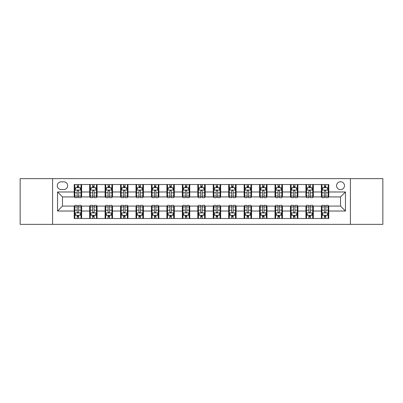 <?xml version="1.0" encoding="UTF-8"?>
<svg xmlns="http://www.w3.org/2000/svg" width="403" height="403" viewBox="0 0 403 403"><rect width="100%" height="100%" fill="white"/><g stroke="black" fill="none" stroke-linecap="round" stroke-linejoin="round"><path stroke-width="0.6" d="M340.525 181.728A3.954 3.954 0 0 0 336.57 185.682A3.954 3.954 0 0 0 340.525 189.637A3.954 3.954 0 0 0 344.479 185.682A3.954 3.954 0 0 0 340.525 181.728M350.409 224.36L382.85 224.36L382.85 178.64L350.409 178.64L350.409 224.36L52.592 224.36L52.592 178.64L20.15 178.64L20.15 224.36L52.592 224.36M61.115 189.511L63.835 189.511A3.829 3.829 0 0 0 67.664 185.682A3.829 3.829 0 0 0 63.835 181.849L61.115 181.849A3.829 3.829 0 0 0 57.286 185.682A3.829 3.829 0 0 0 61.115 189.511M350.409 178.64L52.592 178.64M74.217 211.016L57.533 211.016L57.533 191.984L74.217 191.984L74.217 196.926L62.475 196.926L62.475 206.074L74.217 206.074L74.217 218.491L328.783 218.491L328.783 206.074L340.525 206.074L340.525 196.926L328.783 196.926L328.783 191.984L345.467 191.984L345.467 211.016L328.783 211.016M328.783 191.984L328.783 184.509L74.217 184.509L74.217 191.984M321.372 184.509L321.372 196.926L321.987 196.926M324.334 196.926L325.82 196.926M328.168 196.926L328.783 196.926M321.372 196.926L312.718 196.926M305.922 184.509L305.922 196.926L306.542 196.926M308.889 196.926L310.37 196.926M305.922 196.926L297.273 196.926M290.477 184.509L290.477 196.926L291.092 196.926M293.439 196.926L294.925 196.926M290.477 196.926L281.823 196.926M275.027 184.509L275.027 196.926L275.647 196.926M277.994 196.926L279.475 196.926M275.027 196.926L266.378 196.926M259.582 184.509L259.582 196.926L260.197 196.926M262.549 196.926L264.03 196.926M259.582 196.926L250.933 196.926M244.132 184.509L244.132 196.926L244.752 196.926M247.099 196.926L248.586 196.926M244.132 196.926L235.483 196.926M228.687 184.509L228.687 196.926L229.307 196.926M231.654 196.926L233.136 196.926M228.687 196.926L220.038 196.926M213.237 184.509L213.237 196.926L213.857 196.926M216.204 196.926L217.691 196.926M213.237 196.926L204.588 196.926M197.792 184.509L197.792 196.926L198.412 196.926M200.759 196.926L202.241 196.926M197.792 196.926L189.143 196.926M182.347 184.509L182.347 196.926L182.962 196.926M185.309 196.926L186.796 196.926M182.347 196.926L173.693 196.926M166.897 184.509L166.897 196.926L167.517 196.926M169.864 196.926L171.346 196.926M166.897 196.926L158.248 196.926M151.452 184.509L151.452 196.926L152.067 196.926M154.414 196.926L155.901 196.926M151.452 196.926L142.803 196.926M136.002 184.509L136.002 196.926L136.622 196.926M138.97 196.926L140.451 196.926M136.002 196.926L127.353 196.926M120.557 184.509L120.557 196.926L121.177 196.926M123.525 196.926L125.006 196.926M120.557 196.926L111.908 196.926M105.107 184.509L105.107 196.926L105.727 196.926M108.075 196.926L109.561 196.926M105.107 196.926L96.458 196.926M89.662 184.509L89.662 196.926L90.282 196.926M92.63 196.926L94.111 196.926M89.662 196.926L81.013 196.926M74.217 196.926L74.832 196.926M77.18 196.926L78.666 196.926M74.217 206.074L74.832 206.074M77.18 206.074L78.666 206.074M81.013 206.074L81.628 206.074L81.628 218.491M90.282 206.074L81.628 206.074M92.63 206.074L94.111 206.074M96.458 206.074L97.078 206.074L97.078 218.491M105.727 206.074L97.078 206.074M108.075 206.074L109.561 206.074M111.908 206.074L112.523 206.074L112.523 218.491M121.177 206.074L112.523 206.074M123.525 206.074L125.006 206.074M127.353 206.074L127.973 206.074L127.973 218.491M136.622 206.074L127.973 206.074M138.97 206.074L140.451 206.074M142.803 206.074L143.418 206.074L143.418 218.491M152.067 206.074L143.418 206.074M154.414 206.074L155.901 206.074M158.248 206.074L158.868 206.074L158.868 218.491M167.517 206.074L158.868 206.074M169.864 206.074L171.346 206.074M173.693 206.074L174.313 206.074L174.313 218.491M182.962 206.074L174.313 206.074M185.309 206.074L186.796 206.074M189.143 206.074L189.763 206.074L189.763 218.491M198.412 206.074L189.763 206.074M200.759 206.074L202.241 206.074M204.588 206.074L205.208 206.074L205.208 218.491M213.857 206.074L205.208 206.074M216.204 206.074L217.691 206.074M220.038 206.074L220.653 206.074L220.653 218.491M229.307 206.074L220.653 206.074M231.654 206.074L233.136 206.074M235.483 206.074L236.103 206.074L236.103 218.491M244.752 206.074L236.103 206.074M247.099 206.074L248.586 206.074M250.933 206.074L251.548 206.074L251.548 218.491M260.197 206.074L251.548 206.074M262.549 206.074L264.03 206.074M266.378 206.074L266.998 206.074L266.998 218.491M275.647 206.074L266.998 206.074M277.994 206.074L279.475 206.074M281.823 206.074L282.443 206.074L282.443 218.491M291.092 206.074L282.443 206.074M293.439 206.074L294.925 206.074M297.273 206.074L297.893 206.074L297.893 218.491M306.542 206.074L297.893 206.074M308.889 206.074L310.37 206.074M312.718 206.074L313.338 206.074L313.338 218.491M321.987 206.074L313.338 206.074M324.334 206.074L325.82 206.074M328.168 206.074L328.783 206.074M81.628 184.509L81.628 196.926M74.217 187.596L74.832 187.596M77.18 187.596L78.666 187.596M81.013 187.596L81.628 187.596M74.217 215.404L74.832 215.404M77.18 215.404L78.666 215.404M81.013 215.404L81.628 215.404M89.662 206.074L89.662 218.491M97.078 184.509L97.078 196.926M89.662 187.596L90.282 187.596M92.63 187.596L94.111 187.596M96.458 187.596L97.078 187.596M89.662 215.404L90.282 215.404M92.63 215.404L94.111 215.404M96.458 215.404L97.078 215.404M105.107 206.074L105.107 218.491M105.107 215.404L105.727 215.404M108.075 215.404L109.561 215.404M111.908 215.404L112.523 215.404M112.523 184.509L112.523 196.926M105.107 187.596L105.727 187.596M108.075 187.596L109.561 187.596M111.908 187.596L112.523 187.596M120.557 206.074L120.557 218.491M120.557 215.404L121.177 215.404M123.525 215.404L125.006 215.404M127.353 215.404L127.973 215.404M127.973 184.509L127.973 196.926M120.557 187.596L121.177 187.596M123.525 187.596L125.006 187.596M127.353 187.596L127.973 187.596M136.002 206.074L136.002 218.491M136.002 215.404L136.622 215.404M138.97 215.404L140.451 215.404M142.803 215.404L143.418 215.404M143.418 184.509L143.418 196.926M136.002 187.596L136.622 187.596M138.97 187.596L140.451 187.596M142.803 187.596L143.418 187.596M151.452 206.074L151.452 218.491M151.452 215.404L152.067 215.404M154.414 215.404L155.901 215.404M158.248 215.404L158.868 215.404M158.868 184.509L158.868 196.926M151.452 187.596L152.067 187.596M154.414 187.596L155.901 187.596M158.248 187.596L158.868 187.596M166.897 206.074L166.897 218.491M166.897 215.404L167.517 215.404M169.864 215.404L171.346 215.404M173.693 215.404L174.313 215.404M174.313 184.509L174.313 196.926M166.897 187.596L167.517 187.596M169.864 187.596L171.346 187.596M173.693 187.596L174.313 187.596M182.347 206.074L182.347 218.491M182.347 215.404L182.962 215.404M185.309 215.404L186.796 215.404M189.143 215.404L189.763 215.404M189.763 184.509L189.763 196.926M182.347 187.596L182.962 187.596M185.309 187.596L186.796 187.596M189.143 187.596L189.763 187.596M197.792 206.074L197.792 218.491M197.792 215.404L198.412 215.404M200.759 215.404L202.241 215.404M204.588 215.404L205.208 215.404M205.208 184.509L205.208 196.926M197.792 187.596L198.412 187.596M200.759 187.596L202.241 187.596M204.588 187.596L205.208 187.596M213.237 206.074L213.237 218.491M213.237 215.404L213.857 215.404M216.204 215.404L217.691 215.404M220.038 215.404L220.653 215.404M220.653 184.509L220.653 196.926M213.237 187.596L213.857 187.596M216.204 187.596L217.691 187.596M220.038 187.596L220.653 187.596M228.687 206.074L228.687 218.491M228.687 215.404L229.307 215.404M231.654 215.404L233.136 215.404M235.483 215.404L236.103 215.404M236.103 184.509L236.103 196.926M228.687 187.596L229.307 187.596M231.654 187.596L233.136 187.596M235.483 187.596L236.103 187.596M244.132 206.074L244.132 218.491M244.132 215.404L244.752 215.404M247.099 215.404L248.586 215.404M250.933 215.404L251.548 215.404M251.548 184.509L251.548 196.926M244.132 187.596L244.752 187.596M247.099 187.596L248.586 187.596M250.933 187.596L251.548 187.596M259.582 206.074L259.582 218.491M259.582 215.404L260.197 215.404M262.549 215.404L264.03 215.404M266.378 215.404L266.998 215.404M266.998 184.509L266.998 196.926M259.582 187.596L260.197 187.596M262.549 187.596L264.03 187.596M266.378 187.596L266.998 187.596M275.027 206.074L275.027 218.491M275.027 215.404L275.647 215.404M277.994 215.404L279.475 215.404M281.823 215.404L282.443 215.404M282.443 184.509L282.443 196.926M275.027 187.596L275.647 187.596M277.994 187.596L279.475 187.596M281.823 187.596L282.443 187.596M290.477 206.074L290.477 218.491M290.477 215.404L291.092 215.404M293.439 215.404L294.925 215.404M297.273 215.404L297.893 215.404M297.893 184.509L297.893 196.926M290.477 187.596L291.092 187.596M293.439 187.596L294.925 187.596M297.273 187.596L297.893 187.596M305.922 206.074L305.922 218.491M305.922 215.404L306.542 215.404M308.889 215.404L310.37 215.404M312.718 215.404L313.338 215.404M313.338 184.509L313.338 196.926M305.922 187.596L306.542 187.596M308.889 187.596L310.37 187.596M312.718 187.596L313.338 187.596M321.372 206.074L321.372 218.491M321.372 215.404L321.987 215.404M324.334 215.404L325.82 215.404M328.168 215.404L328.783 215.404M321.372 187.596L321.987 187.596M324.334 187.596L325.82 187.596M328.168 187.596L328.783 187.596M62.475 196.926L57.533 191.984M62.475 206.074L57.533 211.016M345.467 191.984L340.525 196.926M345.467 211.016L340.525 206.074M78.666 186.115L77.18 186.115M81.013 196.12L78.666 196.12L78.666 197.672L81.013 197.672L81.013 190.13L79.774 187.657L76.071 187.657L74.832 190.13L74.832 197.672L77.18 197.672L77.18 196.12L74.832 196.12M74.832 190.13L74.832 184.509M81.013 190.13L81.013 184.509M77.18 187.657L77.18 184.509M78.666 184.509L78.666 187.657M78.666 196.12L78.666 191.057C78.172 190.105 77.678 190.105 77.18 191.057L77.18 196.12M77.18 216.885L78.666 216.885M74.832 206.88L77.18 206.88L77.18 205.329L74.832 205.329L74.832 212.87L76.071 215.343L79.774 215.343L81.013 212.87L81.013 205.329L78.666 205.329L78.666 206.88L81.013 206.88M81.013 212.87L81.013 218.491M74.832 212.87L74.832 218.491M78.666 215.343L78.666 218.491M77.18 218.491L77.18 215.343M77.18 206.88L77.18 211.943C77.673 212.895 78.167 212.895 78.666 211.943L78.666 206.88M94.111 186.115L92.63 186.115M96.458 196.12L94.111 196.12L94.111 197.672L96.458 197.672L96.458 190.13L95.224 187.657L91.516 187.657L90.282 190.13L90.282 197.672L92.63 197.672L92.63 196.12L90.282 196.12M90.282 190.13L90.282 184.509M96.458 190.13L96.458 184.509M92.63 187.657L92.63 184.509M94.111 184.509L94.111 187.657M94.111 196.12L94.111 191.057C93.617 190.105 93.123 190.105 92.63 191.057L92.63 196.12M109.561 186.115L108.075 186.115M111.908 196.12L109.561 196.12L109.561 197.672L111.908 197.672L111.908 190.13L110.669 187.657L106.961 187.657L105.727 190.13L105.727 197.672L108.075 197.672L108.075 196.12L105.727 196.12M105.727 190.13L105.727 184.509M111.908 190.13L111.908 184.509M108.075 187.657L108.075 184.509M109.561 184.509L109.561 187.657M109.561 196.12L109.561 191.057C109.067 190.105 108.568 190.105 108.075 191.057L108.075 196.12M125.006 186.115L123.525 186.115M127.353 196.12L125.006 196.12L125.006 197.672L127.353 197.672L127.353 190.13L126.119 187.657L122.411 187.657L121.177 190.13L121.177 197.672L123.525 197.672L123.525 196.12L121.177 196.12M121.177 190.13L121.177 184.509M127.353 190.13L127.353 184.509M123.525 187.657L123.525 184.509M125.006 184.509L125.006 187.657M125.006 196.12L125.006 191.057C124.512 190.105 124.018 190.105 123.525 191.057L123.525 196.12M92.63 216.885L94.111 216.885M90.282 206.88L92.63 206.88L92.63 205.329L90.282 205.329L90.282 212.87L91.516 215.343L95.224 215.343L96.458 212.87L96.458 205.329L94.111 205.329L94.111 206.88L96.458 206.88M96.458 212.87L96.458 218.491M90.282 212.87L90.282 218.491M94.111 215.343L94.111 218.491M92.63 218.491L92.63 215.343M92.63 206.88L92.63 211.943C93.123 212.895 93.617 212.895 94.111 211.943L94.111 206.88M108.075 216.885L109.561 216.885M105.727 206.88L108.075 206.88L108.075 205.329L105.727 205.329L105.727 212.87L106.961 215.343L110.669 215.343L111.908 212.87L111.908 205.329L109.561 205.329L109.561 206.88L111.908 206.88M111.908 212.87L111.908 218.491M105.727 212.87L105.727 218.491M109.561 215.343L109.561 218.491M108.075 218.491L108.075 215.343M108.075 206.88L108.075 211.943C108.568 212.895 109.062 212.895 109.561 211.943L109.561 206.88M123.525 216.885L125.006 216.885M121.177 206.88L123.525 206.88L123.525 205.329L121.177 205.329L121.177 212.87L122.411 215.343L126.119 215.343L127.353 212.87L127.353 205.329L125.006 205.329L125.006 206.88L127.353 206.88M127.353 212.87L127.353 218.491M121.177 212.87L121.177 218.491M125.006 215.343L125.006 218.491M123.525 218.491L123.525 215.343M123.525 206.88L123.525 211.943C124.018 212.895 124.512 212.895 125.006 211.943L125.006 206.88M140.451 186.115L138.97 186.115M142.803 196.12L140.451 196.12L140.451 197.672L142.803 197.672L142.803 190.13L141.564 187.657L137.856 187.657L136.622 190.13L136.622 197.672L138.97 197.672L138.97 196.12L136.622 196.12M136.622 190.13L136.622 184.509M142.803 190.13L142.803 184.509M138.97 187.657L138.97 184.509M140.451 184.509L140.451 187.657M140.451 196.12L140.451 191.057C139.957 190.105 139.463 190.105 138.97 191.057L138.97 196.12M138.97 216.885L140.451 216.885M136.622 206.88L138.97 206.88L138.97 205.329L136.622 205.329L136.622 212.87L137.856 215.343L141.564 215.343L142.803 212.87L142.803 205.329L140.451 205.329L140.451 206.88L142.803 206.88M142.803 212.87L142.803 218.491M136.622 212.87L136.622 218.491M140.451 215.343L140.451 218.491M138.97 218.491L138.97 215.343M138.97 206.88L138.97 211.943C139.463 212.895 139.957 212.895 140.451 211.943L140.451 206.88M155.901 186.115L154.414 186.115M158.248 196.12L155.901 196.12L155.901 197.672L158.248 197.672L158.248 190.13L157.014 187.657L153.306 187.657L152.067 190.13L152.067 197.672L154.414 197.672L154.414 196.12L152.067 196.12M152.067 190.13L152.067 184.509M158.248 190.13L158.248 184.509M154.414 187.657L154.414 184.509M155.901 184.509L155.901 187.657M155.901 196.12L155.901 191.057C155.407 190.105 154.913 190.105 154.414 191.057L154.414 196.12M171.346 186.115L169.864 186.115M173.693 196.12L171.346 196.12L171.346 197.672L173.693 197.672L173.693 190.13L172.459 187.657L168.751 187.657L167.517 190.13L167.517 197.672L169.864 197.672L169.864 196.12L167.517 196.12M167.517 190.13L167.517 184.509M173.693 190.13L173.693 184.509M169.864 187.657L169.864 184.509M171.346 184.509L171.346 187.657M171.346 196.12L171.346 191.057C170.852 190.105 170.358 190.105 169.864 191.057L169.864 196.12M186.796 186.115L185.309 186.115M189.143 196.12L186.796 196.12L186.796 197.672L189.143 197.672L189.143 190.13L187.909 187.657L184.201 187.657L182.962 190.13L182.962 197.672L185.309 197.672L185.309 196.12L182.962 196.12M182.962 190.13L182.962 184.509M189.143 190.13L189.143 184.509M185.309 187.657L185.309 184.509M186.796 184.509L186.796 187.657M186.796 196.12L186.796 191.057C186.302 190.105 185.808 190.105 185.309 191.057L185.309 196.12M202.241 186.115L200.759 186.115M204.588 196.12L202.241 196.12L202.241 197.672L204.588 197.672L204.588 190.13L203.354 187.657L199.646 187.657L198.412 190.13L198.412 197.672L200.759 197.672L200.759 196.12L198.412 196.12M198.412 190.13L198.412 184.509M204.588 190.13L204.588 184.509M200.759 187.657L200.759 184.509M202.241 184.509L202.241 187.657M202.241 196.12L202.241 191.057C201.747 190.105 201.253 190.105 200.759 191.057L200.759 196.12M217.691 186.115L216.204 186.115M220.038 196.12L217.691 196.12L217.691 197.672L220.038 197.672L220.038 190.13L218.799 187.657L215.091 187.657L213.857 190.13L213.857 197.672L216.204 197.672L216.204 196.12L213.857 196.12M213.857 190.13L213.857 184.509M220.038 190.13L220.038 184.509M216.204 187.657L216.204 184.509M217.691 184.509L217.691 187.657M217.691 196.12L217.691 191.057C217.197 190.105 216.703 190.105 216.204 191.057L216.204 196.12M154.414 216.885L155.901 216.885M152.067 206.88L154.414 206.88L154.414 205.329L152.067 205.329L152.067 212.87L153.306 215.343L157.014 215.343L158.248 212.87L158.248 205.329L155.901 205.329L155.901 206.88L158.248 206.88M158.248 212.87L158.248 218.491M152.067 212.87L152.067 218.491M155.901 215.343L155.901 218.491M154.414 218.491L154.414 215.343M154.414 206.88L154.414 211.943C154.908 212.895 155.407 212.895 155.901 211.943L155.901 206.88M169.864 216.885L171.346 216.885M167.517 206.88L169.864 206.88L169.864 205.329L167.517 205.329L167.517 212.87L168.751 215.343L172.459 215.343L173.693 212.87L173.693 205.329L171.346 205.329L171.346 206.88L173.693 206.88M173.693 212.87L173.693 218.491M167.517 212.87L167.517 218.491M171.346 215.343L171.346 218.491M169.864 218.491L169.864 215.343M169.864 206.88L169.864 211.943C170.358 212.895 170.852 212.895 171.346 211.943L171.346 206.88M185.309 216.885L186.796 216.885M182.962 206.88L185.309 206.88L185.309 205.329L182.962 205.329L182.962 212.87L184.201 215.343L187.909 215.343L189.143 212.87L189.143 205.329L186.796 205.329L186.796 206.88L189.143 206.88M189.143 212.87L189.143 218.491M182.962 212.87L182.962 218.491M186.796 215.343L186.796 218.491M185.309 218.491L185.309 215.343M185.309 206.88L185.309 211.943C185.803 212.895 186.297 212.895 186.796 211.943L186.796 206.88M200.759 216.885L202.241 216.885M198.412 206.88L200.759 206.88L200.759 205.329L198.412 205.329L198.412 212.87L199.646 215.343L203.354 215.343L204.588 212.87L204.588 205.329L202.241 205.329L202.241 206.88L204.588 206.88M204.588 212.87L204.588 218.491M198.412 212.87L198.412 218.491M202.241 215.343L202.241 218.491M200.759 218.491L200.759 215.343M200.759 206.88L200.759 211.943C201.253 212.895 201.747 212.895 202.241 211.943L202.241 206.88M216.204 216.885L217.691 216.885M213.857 206.88L216.204 206.88L216.204 205.329L213.857 205.329L213.857 212.87L215.091 215.343L218.799 215.343L220.038 212.87L220.038 205.329L217.691 205.329L217.691 206.88L220.038 206.88M220.038 212.87L220.038 218.491M213.857 212.87L213.857 218.491M217.691 215.343L217.691 218.491M216.204 218.491L216.204 215.343M216.204 206.88L216.204 211.943C216.698 212.895 217.192 212.895 217.691 211.943L217.691 206.88M233.136 186.115L231.654 186.115M235.483 196.12L233.136 196.12L233.136 197.672L235.483 197.672L235.483 190.13L234.249 187.657L230.541 187.657L229.307 190.13L229.307 197.672L231.654 197.672L231.654 196.12L229.307 196.12M229.307 190.13L229.307 184.509M235.483 190.13L235.483 184.509M231.654 187.657L231.654 184.509M233.136 184.509L233.136 187.657M233.136 196.12L233.136 191.057C232.642 190.105 232.148 190.105 231.654 191.057L231.654 196.12M231.654 216.885L233.136 216.885M229.307 206.88L231.654 206.88L231.654 205.329L229.307 205.329L229.307 212.87L230.541 215.343L234.249 215.343L235.483 212.87L235.483 205.329L233.136 205.329L233.136 206.88L235.483 206.88M235.483 212.87L235.483 218.491M229.307 212.87L229.307 218.491M233.136 215.343L233.136 218.491M231.654 218.491L231.654 215.343M231.654 206.88L231.654 211.943C232.148 212.895 232.642 212.895 233.136 211.943L233.136 206.88M248.586 186.115L247.099 186.115M250.933 196.12L248.586 196.12L248.586 197.672L250.933 197.672L250.933 190.13L249.694 187.657L245.986 187.657L244.752 190.13L244.752 197.672L247.099 197.672L247.099 196.12L244.752 196.12M244.752 190.13L244.752 184.509M250.933 190.13L250.933 184.509M247.099 187.657L247.099 184.509M248.586 184.509L248.586 187.657M248.586 196.12L248.586 191.057C248.092 190.105 247.593 190.105 247.099 191.057L247.099 196.12M247.099 216.885L248.586 216.885M244.752 206.88L247.099 206.88L247.099 205.329L244.752 205.329L244.752 212.87L245.986 215.343L249.694 215.343L250.933 212.87L250.933 205.329L248.586 205.329L248.586 206.88L250.933 206.88M250.933 212.87L250.933 218.491M244.752 212.87L244.752 218.491M248.586 215.343L248.586 218.491M247.099 218.491L247.099 215.343M247.099 206.88L247.099 211.943C247.593 212.895 248.087 212.895 248.586 211.943L248.586 206.88M264.03 186.115L262.549 186.115M266.378 196.12L264.03 196.12L264.03 197.672L266.378 197.672L266.378 190.13L265.144 187.657L261.436 187.657L260.197 190.13L260.197 197.672L262.549 197.672L262.549 196.12L260.197 196.12M260.197 190.13L260.197 184.509M266.378 190.13L266.378 184.509M262.549 187.657L262.549 184.509M264.03 184.509L264.03 187.657M264.03 196.12L264.03 191.057C263.537 190.105 263.043 190.105 262.549 191.057L262.549 196.12M262.549 216.885L264.03 216.885M260.197 206.88L262.549 206.88L262.549 205.329L260.197 205.329L260.197 212.87L261.436 215.343L265.144 215.343L266.378 212.87L266.378 205.329L264.03 205.329L264.03 206.88L266.378 206.88M266.378 212.87L266.378 218.491M260.197 212.87L260.197 218.491M264.03 215.343L264.03 218.491M262.549 218.491L262.549 215.343M262.549 206.88L262.549 211.943C263.043 212.895 263.537 212.895 264.03 211.943L264.03 206.88M279.475 186.115L277.994 186.115M281.823 196.12L279.475 196.12L279.475 197.672L281.823 197.672L281.823 190.13L280.589 187.657L276.881 187.657L275.647 190.13L275.647 197.672L277.994 197.672L277.994 196.12L275.647 196.12M275.647 190.13L275.647 184.509M281.823 190.13L281.823 184.509M277.994 187.657L277.994 184.509M279.475 184.509L279.475 187.657M279.475 196.12L279.475 191.057C278.982 190.105 278.488 190.105 277.994 191.057L277.994 196.12M277.994 216.885L279.475 216.885M275.647 206.88L277.994 206.88L277.994 205.329L275.647 205.329L275.647 212.87L276.881 215.343L280.589 215.343L281.823 212.87L281.823 205.329L279.475 205.329L279.475 206.88L281.823 206.88M281.823 212.87L281.823 218.491M275.647 212.87L275.647 218.491M279.475 215.343L279.475 218.491M277.994 218.491L277.994 215.343M277.994 206.88L277.994 211.943C278.488 212.895 278.982 212.895 279.475 211.943L279.475 206.88M294.925 186.115L293.439 186.115M297.273 196.12L294.925 196.12L294.925 197.672L297.273 197.672L297.273 190.13L296.039 187.657L292.331 187.657L291.092 190.13L291.092 197.672L293.439 197.672L293.439 196.12L291.092 196.12M291.092 190.13L291.092 184.509M297.273 190.13L297.273 184.509M293.439 187.657L293.439 184.509M294.925 184.509L294.925 187.657M294.925 196.12L294.925 191.057C294.432 190.105 293.938 190.105 293.439 191.057L293.439 196.12M293.439 216.885L294.925 216.885M291.092 206.88L293.439 206.88L293.439 205.329L291.092 205.329L291.092 212.87L292.331 215.343L296.039 215.343L297.273 212.87L297.273 205.329L294.925 205.329L294.925 206.88L297.273 206.88M297.273 212.87L297.273 218.491M291.092 212.87L291.092 218.491M294.925 215.343L294.925 218.491M293.439 218.491L293.439 215.343M293.439 206.88L293.439 211.943C293.933 212.895 294.432 212.895 294.925 211.943L294.925 206.88M310.37 186.115L308.889 186.115M312.718 196.12L310.37 196.12L310.37 197.672L312.718 197.672L312.718 190.13L311.484 187.657L307.776 187.657L306.542 190.13L306.542 197.672L308.889 197.672L308.889 196.12L306.542 196.12M306.542 190.13L306.542 184.509M312.718 190.13L312.718 184.509M308.889 187.657L308.889 184.509M310.37 184.509L310.37 187.657M310.37 196.12L310.37 191.057C309.877 190.105 309.383 190.105 308.889 191.057L308.889 196.12M308.889 216.885L310.37 216.885M306.542 206.88L308.889 206.88L308.889 205.329L306.542 205.329L306.542 212.87L307.776 215.343L311.484 215.343L312.718 212.87L312.718 205.329L310.37 205.329L310.37 206.88L312.718 206.88M312.718 212.87L312.718 218.491M306.542 212.87L306.542 218.491M310.37 215.343L310.37 218.491M308.889 218.491L308.889 215.343M308.889 206.88L308.889 211.943C309.383 212.895 309.877 212.895 310.37 211.943L310.37 206.88M325.82 186.115L324.334 186.115M328.168 196.12L325.82 196.12L325.82 197.672L328.168 197.672L328.168 190.13L326.929 187.657L323.226 187.657L321.987 190.13L321.987 197.672L324.334 197.672L324.334 196.12L321.987 196.12M321.987 190.13L321.987 184.509M328.168 190.13L328.168 184.509M324.334 187.657L324.334 184.509M325.82 184.509L325.82 187.657M325.82 196.12L325.82 191.057C325.327 190.105 324.833 190.105 324.334 191.057L324.334 196.12M324.334 216.885L325.82 216.885M321.987 206.88L324.334 206.88L324.334 205.329L321.987 205.329L321.987 212.87L323.226 215.343L326.929 215.343L328.168 212.87L328.168 205.329L325.82 205.329L325.82 206.88L328.168 206.88M328.168 212.87L328.168 218.491M321.987 212.87L321.987 218.491M325.82 215.343L325.82 218.491M324.334 218.491L324.334 215.343M324.334 206.88L324.334 211.943C324.828 212.895 325.322 212.895 325.82 211.943L325.82 206.88M89.662 211.016L81.628 211.016M89.662 191.984L81.628 191.984M105.107 191.984L97.078 191.984M105.107 211.016L97.078 211.016M120.557 191.984L112.523 191.984M120.557 211.016L112.523 211.016M136.002 191.984L127.973 191.984M136.002 211.016L127.973 211.016M151.452 191.984L143.418 191.984M151.452 211.016L143.418 211.016M166.897 191.984L158.868 191.984M166.897 211.016L158.868 211.016M182.347 191.984L174.313 191.984M182.347 211.016L174.313 211.016M197.792 191.984L189.763 191.984M197.792 211.016L189.763 211.016M213.237 191.984L205.208 191.984M213.237 211.016L205.208 211.016M228.687 191.984L220.653 191.984M228.687 211.016L220.653 211.016M244.132 191.984L236.103 191.984M244.132 211.016L236.103 211.016M259.582 191.984L251.548 191.984M259.582 211.016L251.548 211.016M275.027 191.984L266.998 191.984M275.027 211.016L266.998 211.016M290.477 191.984L282.443 191.984M290.477 211.016L282.443 211.016M305.922 191.984L297.893 191.984M305.922 211.016L297.893 211.016M321.372 191.984L313.338 191.984M321.372 211.016L313.338 211.016M80.983 190.07L74.862 190.07M74.832 187.808L75.996 187.808M79.849 187.808L81.013 187.808M77.18 192.805L74.832 192.805M81.013 192.805L78.666 192.805M78.666 186.901L77.18 186.901M74.862 212.93L80.983 212.93M81.013 215.192L79.849 215.192M75.996 215.192L74.832 215.192M78.666 210.195L81.013 210.195M74.832 210.195L77.18 210.195M77.18 216.099L78.666 216.099M96.428 190.07L90.312 190.07M90.282 187.808L91.441 187.808M95.299 187.808L96.458 187.808M92.63 192.805L90.282 192.805M96.458 192.805L94.111 192.805M94.111 186.901L92.63 186.901M111.878 190.07L105.757 190.07M105.727 187.808L106.891 187.808M110.744 187.808L111.908 187.808M108.075 192.805L105.727 192.805M111.908 192.805L109.561 192.805M109.561 186.901L108.075 186.901M127.323 190.07L121.207 190.07M121.177 187.808L122.336 187.808M126.189 187.808L127.353 187.808M123.525 192.805L121.177 192.805M127.353 192.805L125.006 192.805M125.006 186.901L123.525 186.901M90.312 212.93L96.428 212.93M96.458 215.192L95.299 215.192M91.441 215.192L90.282 215.192M94.111 210.195L96.458 210.195M90.282 210.195L92.63 210.195M92.63 216.099L94.111 216.099M105.757 212.93L111.878 212.93M111.908 215.192L110.744 215.192M106.891 215.192L105.727 215.192M109.561 210.195L111.908 210.195M105.727 210.195L108.075 210.195M108.075 216.099L109.561 216.099M121.207 212.93L127.323 212.93M127.353 215.192L126.189 215.192M122.336 215.192L121.177 215.192M125.006 210.195L127.353 210.195M121.177 210.195L123.525 210.195M123.525 216.099L125.006 216.099M142.768 190.07L136.652 190.07M136.622 187.808L137.786 187.808M141.639 187.808L142.803 187.808M138.97 192.805L136.622 192.805M142.803 192.805L140.451 192.805M140.451 186.901L138.97 186.901M136.652 212.93L142.768 212.93M142.803 215.192L141.639 215.192M137.786 215.192L136.622 215.192M140.451 210.195L142.803 210.195M136.622 210.195L138.97 210.195M138.97 216.099L140.451 216.099M158.218 190.07L152.102 190.07M152.067 187.808L153.231 187.808M157.084 187.808L158.248 187.808M154.414 192.805L152.067 192.805M158.248 192.805L155.901 192.805M155.901 186.901L154.414 186.901M173.663 190.07L167.547 190.07M167.517 187.808L168.676 187.808M172.534 187.808L173.693 187.808M169.864 192.805L167.517 192.805M173.693 192.805L171.346 192.805M171.346 186.901L169.864 186.901M189.113 190.07L182.992 190.07M182.962 187.808L184.126 187.808M187.979 187.808L189.143 187.808M185.309 192.805L182.962 192.805M189.143 192.805L186.796 192.805M186.796 186.901L185.309 186.901M204.558 190.07L198.442 190.07M198.412 187.808L199.571 187.808M203.429 187.808L204.588 187.808M200.759 192.805L198.412 192.805M204.588 192.805L202.241 192.805M202.241 186.901L200.759 186.901M220.008 190.07L213.887 190.07M213.857 187.808L215.021 187.808M218.874 187.808L220.038 187.808M216.204 192.805L213.857 192.805M220.038 192.805L217.691 192.805M217.691 186.901L216.204 186.901M152.102 212.93L158.218 212.93M158.248 215.192L157.084 215.192M153.231 215.192L152.067 215.192M155.901 210.195L158.248 210.195M152.067 210.195L154.414 210.195M154.414 216.099L155.901 216.099M167.547 212.93L173.663 212.93M173.693 215.192L172.534 215.192M168.676 215.192L167.517 215.192M171.346 210.195L173.693 210.195M167.517 210.195L169.864 210.195M169.864 216.099L171.346 216.099M182.992 212.93L189.113 212.93M189.143 215.192L187.979 215.192M184.126 215.192L182.962 215.192M186.796 210.195L189.143 210.195M182.962 210.195L185.309 210.195M185.309 216.099L186.796 216.099M198.442 212.93L204.558 212.93M204.588 215.192L203.429 215.192M199.571 215.192L198.412 215.192M202.241 210.195L204.588 210.195M198.412 210.195L200.759 210.195M200.759 216.099L202.241 216.099M213.887 212.93L220.008 212.93M220.038 215.192L218.874 215.192M215.021 215.192L213.857 215.192M217.691 210.195L220.038 210.195M213.857 210.195L216.204 210.195M216.204 216.099L217.691 216.099M235.453 190.07L229.337 190.07M229.307 187.808L230.466 187.808M234.324 187.808L235.483 187.808M231.654 192.805L229.307 192.805M235.483 192.805L233.136 192.805M233.136 186.901L231.654 186.901M229.337 212.93L235.453 212.93M235.483 215.192L234.324 215.192M230.466 215.192L229.307 215.192M233.136 210.195L235.483 210.195M229.307 210.195L231.654 210.195M231.654 216.099L233.136 216.099M250.898 190.07L244.782 190.07M244.752 187.808L245.916 187.808M249.769 187.808L250.933 187.808M247.099 192.805L244.752 192.805M250.933 192.805L248.586 192.805M248.586 186.901L247.099 186.901M244.782 212.93L250.898 212.93M250.933 215.192L249.769 215.192M245.916 215.192L244.752 215.192M248.586 210.195L250.933 210.195M244.752 210.195L247.099 210.195M247.099 216.099L248.586 216.099M266.348 190.07L260.232 190.07M260.197 187.808L261.361 187.808M265.214 187.808L266.378 187.808M262.549 192.805L260.197 192.805M266.378 192.805L264.03 192.805M264.03 186.901L262.549 186.901M260.232 212.93L266.348 212.93M266.378 215.192L265.214 215.192M261.361 215.192L260.197 215.192M264.03 210.195L266.378 210.195M260.197 210.195L262.549 210.195M262.549 216.099L264.03 216.099M281.793 190.07L275.677 190.07M275.647 187.808L276.811 187.808M280.664 187.808L281.823 187.808M277.994 192.805L275.647 192.805M281.823 192.805L279.475 192.805M279.475 186.901L277.994 186.901M275.677 212.93L281.793 212.93M281.823 215.192L280.664 215.192M276.811 215.192L275.647 215.192M279.475 210.195L281.823 210.195M275.647 210.195L277.994 210.195M277.994 216.099L279.475 216.099M297.243 190.07L291.122 190.07M291.092 187.808L292.256 187.808M296.109 187.808L297.273 187.808M293.439 192.805L291.092 192.805M297.273 192.805L294.925 192.805M294.925 186.901L293.439 186.901M291.122 212.93L297.243 212.93M297.273 215.192L296.109 215.192M292.256 215.192L291.092 215.192M294.925 210.195L297.273 210.195M291.092 210.195L293.439 210.195M293.439 216.099L294.925 216.099M312.688 190.07L306.572 190.07M306.542 187.808L307.701 187.808M311.559 187.808L312.718 187.808M308.889 192.805L306.542 192.805M312.718 192.805L310.37 192.805M310.37 186.901L308.889 186.901M306.572 212.93L312.688 212.93M312.718 215.192L311.559 215.192M307.701 215.192L306.542 215.192M310.37 210.195L312.718 210.195M306.542 210.195L308.889 210.195M308.889 216.099L310.37 216.099M328.138 190.07L322.017 190.07M321.987 187.808L323.151 187.808M327.004 187.808L328.168 187.808M324.334 192.805L321.987 192.805M328.168 192.805L325.82 192.805M325.82 186.901L324.334 186.901M322.017 212.93L328.138 212.93M328.168 215.192L327.004 215.192M323.151 215.192L321.987 215.192M325.82 210.195L328.168 210.195M321.987 210.195L324.334 210.195M324.334 216.099L325.82 216.099"/></g></svg>
